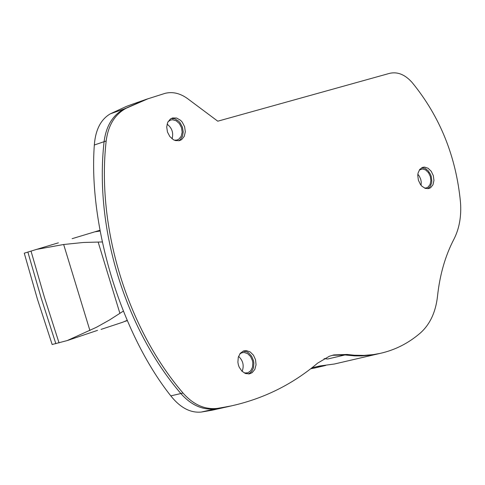 <?xml version="1.0" encoding="UTF-8"?>
<svg xmlns="http://www.w3.org/2000/svg" width="485" height="485" viewBox="0 0 485 485"><rect width="100%" height="100%" fill="white"/><g stroke="black" fill="none" stroke-linecap="round" stroke-linejoin="round"><path stroke-width="0.73" d="M417.852 174.23L419.361 176.207L420.756 179.401L421.241 181.984L421.071 185.319M419.313 170.011L422.526 168.956L425.697 169.98L428.479 172.672L430.334 176.516L430.886 180.753L430.043 184.561L427.958 187.192L426.412 187.938L424.563 188.101M133.381 103.875L126.439 106.391L110.337 113.823C100.831 119.377 95.496 129.774 94.326 145.009C88.288 225.864 121.05 333.195 170.811 395.881C180.214 407.679 190.356 413.068 201.226 412.062L211.751 410.292L231.86 405.787L215.37 408.867C202.688 410.31 191.187 405.193 180.856 393.529C124.966 328.315 94.314 227.908 104.087 141.675C106.106 126.058 112.744 115.169 124.008 109.016L146.415 99.279L165.088 93.344C172.69 91.507 180.208 93.284 187.634 98.679L217.777 121.195L389.576 73.35C397.561 71.525 405.09 74.593 412.165 82.553C439.98 116.576 456.082 156.443 460.471 202.16C461.538 216.219 459.35 228.587 453.899 239.257C445.26 255.819 439.792 274.843 437.5 296.335C435.718 312.043 430.074 324.198 420.574 332.807C408.612 343.186 395.117 350.049 380.094 353.401L373.226 354.62L363.871 355.402L354.347 355.226L347.127 354.456L333.929 354.917L329.376 356.245L317.699 363.089C292.109 384.732 262.828 399.106 229.854 406.218L217.529 408.382C204.84 409.825 193.333 404.702 183.003 393.026C127.082 327.757 96.412 227.259 106.173 140.965C108.185 125.336 114.83 114.442 126.094 108.282L148.501 98.546M311.891 367.824L319.918 365.957L334.347 364.017L380.179 353.383L371.055 355.123L361.701 355.911L354.571 355.869L344.956 354.959L332.389 355.293L344.956 354.959L347.127 354.456M334.347 364.017L336.687 363.477M380.094 353.401L371.055 355.123L361.701 355.911L354.571 355.869L344.956 354.959L327.739 358.997L324.101 358.657M239.784 353.941L241.772 352.789L244.155 352.456L247.617 353.62L250.557 356.499L252.418 360.561L252.824 362.798L252.509 367.175L250.745 370.734L247.871 372.813L244.325 372.995M211.751 410.292L217.001 409.11M172.066 138.819C173.672 132.829 172.011 127.931 167.095 124.136M174.37 140.201L176.995 140.044L178.874 139.147L181.22 136.267L182.166 132.187L181.523 127.688L179.42 123.639L176.261 120.813L172.648 119.759L170.496 120.098L168.077 121.65M238.559 356.36C243.07 360.573 244.264 365.581 242.142 371.389M325.199 365.52L316.329 366.793M310.642 368.8L316.347 367.63M127.24 320.64L124.748 321.464M97.552 330.352L67.209 340.573L96.557 327.229L109.489 319.991L123.275 311.158M67.209 340.573L52.15 344.502M58.388 242.846L56.284 243.446M89.925 330.564L63.662 244.501L36.575 249.393L24.268 253.188M63.662 244.501L83.335 242.482L102.226 241.96M100.086 231.018L94.884 231.818L97.418 231.042L97.509 231.339M99.952 230.278L97.418 231.042M101.068 329.388L122.766 322.216L127.125 320.379M243.531 350.97L246.21 350.594L250.127 351.91L253.443 355.166L255.546 359.749L256.044 364.811L254.843 369.4L252.17 372.668L249.581 373.838L245.646 373.577L241.96 371.213L239.196 367.175L238.341 364.756L237.886 362.222L238.274 357.287L240.281 353.286L243.531 350.97M243.124 351.128L246.883 351.837L248.666 352.91L251.666 356.263L253.51 360.713L253.885 363.126L253.479 367.806L251.606 371.643L248.575 373.983M172.587 117.964L176.631 118.043L180.553 120.292L182.227 122.111L184.603 126.688L185.325 131.768L184.258 136.382L181.602 139.631L179.492 140.644L175.461 140.595L173.436 139.741L169.853 136.576L167.452 132.011L166.707 126.924L167.743 122.299L170.374 119.025L172.587 117.964M171.163 118.534L174.988 118.904L178.625 121.159L180.177 122.881L182.421 127.155L183.233 131.914L182.469 136.352L180.256 139.716L178.71 140.814M422.671 167.343L424.508 167.095L428.091 168.246L431.232 171.29L433.323 175.631L433.954 180.42L433.002 184.718L430.65 187.689L428.898 188.538L425.363 188.416L421.92 186.24L420.446 184.506L418.373 180.147L417.761 175.358L418.052 173.09L419.767 169.38L422.671 167.343M421.72 167.737L425.012 168.368L428.085 170.665L430.437 174.26L431.213 176.364L431.82 180.753L431.62 182.857L430.256 186.446L427.806 188.732M229.854 406.218L215.37 408.867C202.688 410.31 191.187 405.193 180.856 393.529C124.966 328.315 94.314 227.908 104.087 141.675C106.106 126.058 112.744 115.169 124.008 109.016L146.415 99.279L129.853 105.118M201.226 412.062L217.529 408.382M110.337 113.823L126.094 108.282M170.811 395.881L183.003 393.026M94.326 145.009L106.173 140.965M59.049 342.895L44.39 297.208L31.022 251.097M119.898 313.352L98.146 242.033M55.86 343.738L41.213 298.117L27.869 252.061M325.623 365.472L314.189 368.127M52.162 344.544L37.412 299.118L24.262 253.182M36.575 249.393L56.472 243.391M72.113 238.675L95.218 231.703M333.007 355.129L333.929 354.917"/></g></svg>
